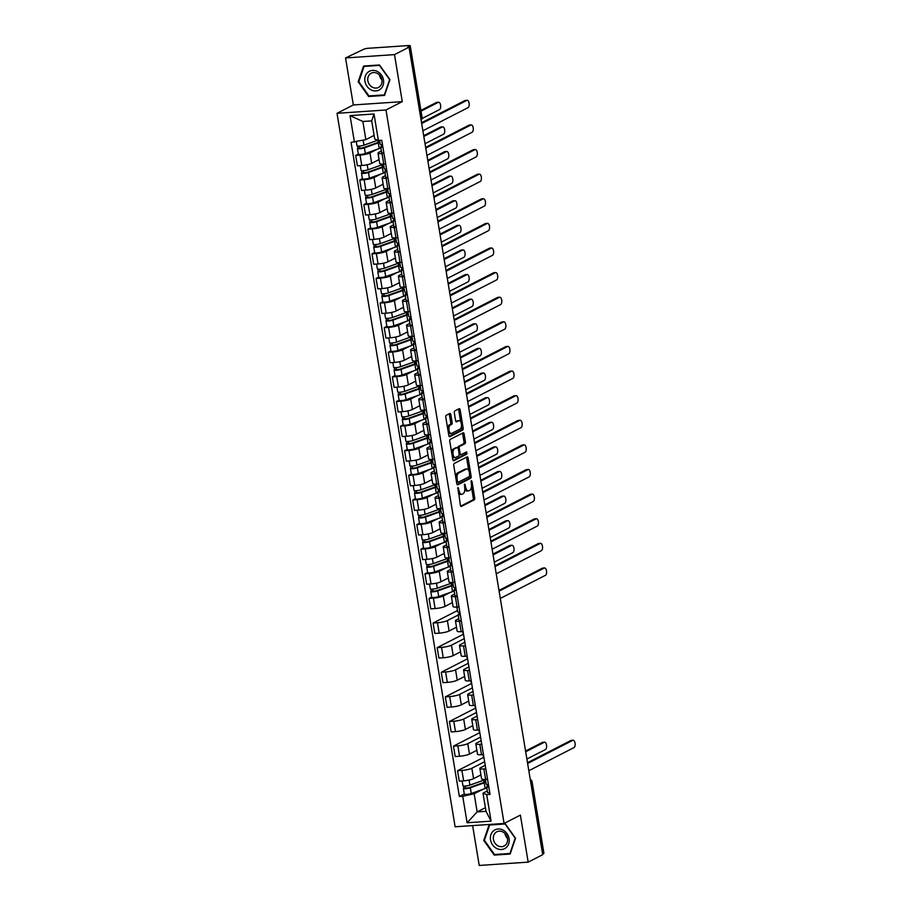 <?xml version="1.0" encoding="UTF-8"?>
<svg xmlns="http://www.w3.org/2000/svg" width="911" height="911" viewBox="0 0 911 911"><rect width="100%" height="100%" fill="white"/><g stroke="black" fill="none" stroke-linecap="round" stroke-linejoin="round"><path stroke-width="1.37" d="M457.96 487.476L460.362 505.275A1.594 0.752 86.1 0 0 461.182 506.493A1.594 0.752 86.1 0 0 461.33 506.459L474.255 499.843A1.594 0.752 86.1 0 0 474.711 497.93L471.989 481.475L471.306 480.644L471.34 484.117A5.102 2.414 86.1 0 1 469.86 490.243L468.789 490.801A5.102 2.414 86.1 0 1 468.311 490.938A5.102 2.414 86.1 0 1 465.669 487.021L464.633 484.06L464.667 487.533A5.102 2.414 86.1 0 1 463.187 493.66L462.116 494.217A5.102 2.414 86.1 0 1 461.638 494.354A5.102 2.414 86.1 0 1 458.996 490.437L457.96 487.476M450.843 414.642A1.594 0.752 86.1 0 0 450.023 413.423A1.594 0.752 86.1 0 0 449.875 413.457L446.242 415.314A1.594 0.752 86.1 0 0 445.786 417.227L448.816 435.504A1.594 0.752 86.1 0 0 449.635 436.733A1.594 0.752 86.1 0 0 449.783 436.688L462.697 430.072A1.594 0.752 86.1 0 0 463.164 428.159L460.135 409.882A1.594 0.752 86.1 0 0 459.315 408.663A1.594 0.752 86.1 0 0 459.167 408.697L454.783 410.941A1.594 0.752 86.1 0 0 454.327 412.865L455.614 420.677A1.594 0.752 86.1 0 0 456.445 421.907A1.594 0.752 86.1 0 0 456.593 421.861L458.768 420.745A4.27 2.027 86.1 0 1 459.155 420.643A4.27 2.027 86.1 0 1 461.433 424.332A4.27 2.027 86.1 0 1 460.135 429.035L451.628 433.385A4.27 2.027 86.1 0 1 451.241 433.499A4.27 2.027 86.1 0 1 448.964 429.81A4.27 2.027 86.1 0 1 450.262 425.107L451.674 424.378A1.594 0.752 86.1 0 0 452.141 422.465L450.843 414.642L449.419 414.744A1.594 0.752 86.1 0 0 449.1 413.856M385.979 109.98L402.275 101.633L394.486 54.614L409.039 47.167L542.717 854.677L528.175 862.125L520.386 815.106L504.09 823.453L385.979 109.98L337.024 113.306L455.136 826.778L504.09 823.453M454.225 463.483A1.594 0.752 86.1 0 0 453.758 465.396L456.787 483.673A1.594 0.752 86.1 0 0 457.607 484.891A1.594 0.752 86.1 0 0 457.755 484.857L470.68 478.241A1.594 0.752 86.1 0 0 471.135 476.328L468.106 458.051A1.594 0.752 86.1 0 0 467.286 456.821A1.594 0.752 86.1 0 0 467.138 456.866L454.225 463.483M452.801 459.588L449.772 441.311A1.594 0.752 86.1 0 1 450.239 439.398L463.152 432.782A1.594 0.752 86.1 0 1 463.3 432.748A1.594 0.752 86.1 0 1 464.12 433.966L465.419 441.789A1.594 0.752 86.1 0 1 464.952 443.703L459.713 446.39A1.594 0.752 86.1 0 0 459.258 448.303L460.112 453.484A1.594 0.752 86.1 0 0 460.943 454.714A1.594 0.752 86.1 0 0 461.091 454.669L466.648 451.845L466.899 454.042L453.769 460.772A1.594 0.752 86.1 0 1 453.621 460.807A1.594 0.752 86.1 0 1 452.801 459.588M394.486 54.614L345.542 57.951L363.785 49.24A3.245 0.569 -9.4 0 1 368.101 48.294L408.481 45.55A3.245 0.569 -9.4 0 1 410.223 45.766L422.055 117.246A3.245 0.569 170.6 0 1 421.713 117.576L409.87 46.108A3.245 0.569 -9.4 0 0 410.223 45.766M472.627 825.594L479.22 865.45L528.175 862.125M345.542 57.951L353.331 104.959L337.024 113.306M409.039 47.167L407.604 47.27L409.87 46.108M530.794 782.617L531.728 782.139A3.245 0.569 170.6 0 0 532.081 781.797L543.913 853.277A3.245 0.569 170.6 0 1 543.56 853.607L531.728 782.139A3.245 2.801 -117.1 0 0 530.327 779.805M542.626 854.085L543.56 853.607M485.802 768.804L483.878 768.93A7.47 1.31 170.6 0 1 479.869 768.428L481.6 778.848A7.47 1.31 -9.4 0 0 485.609 779.349L487.533 779.212M484.629 761.71L471.83 768.258A7.47 1.31 170.6 0 1 461.911 770.421L463.631 780.841A7.47 1.31 -9.4 0 0 473.561 778.677L480.94 774.885M463.631 780.841L459.281 781.137L457.55 770.717L483.377 757.496M479.869 768.428A7.47 1.31 170.6 0 1 480.678 767.654L485.233 765.331M482.91 754.638L484.071 758.339M461.911 770.421L457.55 770.717M481.725 744.185L479.812 744.321A7.47 1.31 170.6 0 1 475.804 743.82L477.523 754.228A7.47 1.31 -9.4 0 0 481.532 754.729L483.456 754.604M479.3 732.888L453.484 746.109L455.204 756.529L459.554 756.232A7.47 1.31 -9.4 0 0 469.484 754.057L476.863 750.277M475.804 743.82A7.47 1.31 170.6 0 1 476.601 743.046L481.156 740.711M478.833 730.03L479.995 733.719M480.552 737.09L467.764 743.649A7.47 1.31 170.6 0 1 457.834 745.813L453.484 746.109M477.66 719.576L475.736 719.701A7.47 1.31 170.6 0 1 471.727 719.2L473.447 729.62A7.47 1.31 -9.4 0 0 477.455 730.121L479.38 729.984M475.235 708.268L449.408 721.501L451.127 731.909L455.477 731.613A7.47 1.31 -9.4 0 0 465.407 729.449L472.798 725.668M471.727 719.2A7.47 1.31 170.6 0 1 472.536 718.426L477.079 716.103M474.756 705.41L475.918 709.111M476.476 712.482L463.688 719.03A7.47 1.31 170.6 0 1 453.758 721.205L449.408 721.501M473.583 694.956L471.659 695.093A7.47 1.31 170.6 0 1 467.65 694.592L469.37 705A7.47 1.31 -9.4 0 0 473.378 705.501L475.303 705.376M471.158 683.66L445.331 696.881L447.05 707.3L451.412 707.004A7.47 1.31 -9.4 0 0 461.33 704.829L468.721 701.049M467.65 694.592A7.47 1.31 170.6 0 1 468.459 693.818L473.003 691.483M470.68 680.802L471.852 684.503M472.41 687.862L459.611 694.421A7.47 1.31 170.6 0 1 449.681 696.585L445.331 696.881M469.507 670.348L467.582 670.485A7.47 1.31 170.6 0 1 463.574 669.984L465.293 680.392A7.47 1.31 -9.4 0 0 469.313 680.893L471.226 680.768M467.081 659.04L441.254 672.272L442.985 682.681L447.335 682.385A7.47 1.31 -9.4 0 0 457.254 680.221L464.644 676.44M463.574 669.984A7.47 1.31 170.6 0 1 464.382 669.209L468.926 666.875M466.603 656.182L467.776 659.883M468.334 663.254L455.534 669.801A7.47 1.31 170.6 0 1 445.604 671.976L441.254 672.272M465.43 645.74L463.505 645.865A7.47 1.31 170.6 0 1 459.497 645.364L461.228 655.783A7.47 1.31 -9.4 0 0 465.236 656.284L467.161 656.148M463.004 634.432L437.178 647.653L438.908 658.072L443.258 657.776A7.47 1.31 -9.4 0 0 453.188 655.601L460.567 651.82M459.497 645.364A7.47 1.31 170.6 0 1 460.306 644.589L464.861 642.266M462.537 631.574L463.699 635.274M464.257 638.634L451.457 645.193A7.47 1.31 170.6 0 1 441.539 647.357L437.178 647.653M461.353 621.12L459.44 621.256A7.47 1.31 170.6 0 1 455.42 620.755L457.151 631.164A7.47 1.31 -9.4 0 0 461.16 631.665L463.084 631.539M457.447 610.575L433.112 623.044L434.832 633.452L439.182 633.156A7.47 1.31 -9.4 0 0 449.112 630.993L456.491 627.212M455.42 620.755A7.47 1.31 170.6 0 1 456.229 619.981L458.791 618.671M458.187 615.05L447.381 620.585A7.47 1.31 170.6 0 1 437.462 622.748L433.112 623.044M457.276 596.511L455.363 596.637A7.47 1.31 170.6 0 1 451.355 596.136L453.074 606.555A7.47 1.31 -9.4 0 0 457.083 607.056L459.007 606.92M431.689 597.069L429.035 598.425L430.755 608.844L435.105 608.548A7.47 1.31 -9.4 0 0 445.035 606.384L452.425 602.592M451.355 596.136A7.47 1.31 170.6 0 1 452.163 595.361L454.714 594.052M450.08 592.503L443.315 595.965A7.47 1.31 170.6 0 1 433.385 598.14L429.035 598.425M453.211 571.892L451.287 572.028A7.47 1.31 170.6 0 1 447.278 571.527L448.998 581.935A7.47 1.31 -9.4 0 0 453.006 582.436L454.931 582.311M427.623 572.45L424.959 573.816L426.678 584.236L431.028 583.94A7.47 1.31 -9.4 0 0 440.958 581.765L448.349 577.984M447.278 571.527A7.47 1.31 170.6 0 1 448.087 570.753L450.638 569.443M446.003 567.883L439.239 571.356A7.47 1.31 170.6 0 1 429.309 573.52L424.959 573.816M449.134 547.283L447.21 547.409A7.47 1.31 170.6 0 1 443.201 546.907L444.921 557.327A7.47 1.31 -9.4 0 0 448.929 557.828L450.854 557.691M423.547 547.841L420.882 549.208L422.602 559.616L426.963 559.32A7.47 1.31 -9.4 0 0 436.881 557.156L444.272 553.376M443.201 546.907A7.47 1.31 170.6 0 1 444.01 546.133L446.572 544.824M441.926 543.275L435.162 546.737A7.47 1.31 170.6 0 1 425.232 548.912L420.882 549.208M445.058 522.663L443.133 522.8A7.47 1.31 170.6 0 1 439.125 522.299L440.856 532.707A7.47 1.31 -9.4 0 0 444.864 533.208L446.777 533.083M419.47 523.233L416.805 524.588L418.536 535.008L422.886 534.711A7.47 1.31 -9.4 0 0 432.816 532.536L440.195 528.756M439.125 522.299A7.47 1.31 170.6 0 1 439.933 521.525L442.495 520.215M437.849 518.666L431.085 522.128A7.47 1.31 170.6 0 1 421.155 524.292L416.805 524.588M440.981 498.055L439.056 498.192A7.47 1.31 170.6 0 1 435.048 497.691L436.779 508.099A7.47 1.31 -9.4 0 0 440.787 508.6L442.712 508.475M415.393 498.613L412.729 499.98L414.459 510.388L418.809 510.092A7.47 1.31 -9.4 0 0 428.739 507.928L436.118 504.147M435.048 497.691A7.47 1.31 170.6 0 1 435.857 496.916L438.419 495.607M433.773 494.047L427.008 497.508A7.47 1.31 170.6 0 1 417.09 499.683L412.729 499.98M436.904 473.447L434.991 473.572A7.47 1.31 170.6 0 1 430.971 473.071L432.702 483.49A7.47 1.31 -9.4 0 0 436.711 483.992L438.635 483.855M411.316 474.005L408.663 475.36L410.383 485.779L414.733 485.483A7.47 1.31 -9.4 0 0 424.663 483.308L432.042 479.528M430.971 473.071A7.47 1.31 170.6 0 1 431.78 472.297L434.342 470.987M429.707 469.438L422.943 472.9A7.47 1.31 170.6 0 1 413.013 475.064L408.663 475.36M432.839 448.827L430.914 448.964A7.47 1.31 170.6 0 1 426.906 448.463L428.625 458.871A7.47 1.31 -9.4 0 0 432.634 459.372L434.558 459.246M407.24 449.385L404.586 450.751L406.306 461.16L410.656 460.864A7.47 1.31 -9.4 0 0 420.586 458.7L427.976 454.919M426.906 448.463A7.47 1.31 170.6 0 1 427.714 447.688L430.265 446.379M425.631 444.819L418.866 448.292A7.47 1.31 170.6 0 1 408.937 450.455L404.586 450.751M428.762 424.219L426.838 424.344A7.47 1.31 170.6 0 1 422.829 423.843L424.549 434.262A7.47 1.31 -9.4 0 0 428.557 434.763L430.482 434.627M403.174 424.777L400.51 426.143L402.229 436.551L406.591 436.255A7.47 1.31 -9.4 0 0 416.509 434.091L423.9 430.299M422.829 423.843A7.47 1.31 170.6 0 1 423.638 423.068L426.189 421.759M421.554 420.21L414.79 423.672A7.47 1.31 170.6 0 1 404.86 425.847L400.51 426.143M424.685 399.599L422.761 399.735A7.47 1.31 170.6 0 1 418.753 399.234L420.472 409.643A7.47 1.31 -9.4 0 0 424.492 410.144L426.405 410.018M399.098 400.157L396.433 401.523L398.153 411.943L402.514 411.647A7.47 1.31 -9.4 0 0 412.432 409.472L419.823 405.691M418.753 399.234A7.47 1.31 170.6 0 1 419.561 398.46L422.123 397.15M417.477 395.59L410.713 399.064A7.47 1.31 170.6 0 1 400.783 401.227L396.433 401.523M420.609 374.99L418.684 375.116A7.47 1.31 170.6 0 1 414.676 374.615L416.407 385.034A7.47 1.31 -9.4 0 0 420.415 385.535L422.328 385.399M395.021 375.548L392.356 376.915L394.087 387.323L398.437 387.027A7.47 1.31 -9.4 0 0 408.367 384.863L415.746 381.083M414.676 374.615A7.47 1.31 170.6 0 1 415.484 373.84L418.047 372.531M413.4 370.982L406.636 374.444A7.47 1.31 170.6 0 1 396.706 376.619L392.356 376.915M416.532 350.382L414.619 350.507A7.47 1.31 170.6 0 1 410.599 350.006L412.33 360.414A7.47 1.31 -9.4 0 0 416.338 360.915L418.263 360.79M390.944 350.94L388.28 352.295L390.01 362.715L394.361 362.419A7.47 1.31 -9.4 0 0 404.29 360.244L411.67 356.463M410.599 350.006A7.47 1.31 170.6 0 1 411.408 349.232L413.97 347.922M409.324 346.374L402.56 349.835A7.47 1.31 170.6 0 1 392.641 351.999L388.28 352.295M412.455 325.762L410.542 325.899A7.47 1.31 170.6 0 1 406.534 325.398L408.253 335.806A7.47 1.31 -9.4 0 0 412.262 336.307L414.186 336.182M386.868 326.32L384.214 327.687L385.934 338.095L390.284 337.799A7.47 1.31 -9.4 0 0 400.214 335.635L407.593 331.855M406.534 325.398A7.47 1.31 170.6 0 1 407.342 324.623L409.893 323.314M405.258 321.754L398.494 325.216A7.47 1.31 170.6 0 1 388.564 327.391L384.214 327.687M408.39 301.154L406.465 301.279A7.47 1.31 170.6 0 1 402.457 300.778L404.177 311.198A7.47 1.31 -9.4 0 0 408.185 311.699L410.109 311.562M382.791 301.712L380.138 303.067L381.857 313.486L386.207 313.19A7.47 1.31 -9.4 0 0 396.137 311.015L403.527 307.235M402.457 300.778A7.47 1.31 170.6 0 1 403.266 300.004L405.816 298.694M401.182 297.145L394.417 300.607A7.47 1.31 170.6 0 1 384.488 302.771L380.138 303.067M404.313 276.534L402.389 276.671A7.47 1.31 170.6 0 1 398.38 276.17L400.1 286.578A7.47 1.31 -9.4 0 0 404.108 287.079L406.033 286.954M378.725 277.092L376.061 278.459L377.78 288.867L382.142 288.571A7.47 1.31 -9.4 0 0 392.06 286.407L399.451 282.626M398.38 276.17A7.47 1.31 170.6 0 1 399.189 275.395L401.74 274.086M397.105 272.526L390.341 275.999A7.47 1.31 170.6 0 1 380.411 278.162L376.061 278.459M400.236 251.926L398.312 252.051A7.47 1.31 170.6 0 1 394.304 251.55L396.023 261.969A7.47 1.31 -9.4 0 0 400.043 262.47L401.956 262.334M374.649 252.484L371.984 253.85L373.715 264.258L378.065 263.962A7.47 1.31 -9.4 0 0 387.984 261.799L395.374 258.007M394.304 251.55A7.47 1.31 170.6 0 1 395.112 250.776L397.674 249.466M393.028 247.917L386.264 251.379A7.47 1.31 170.6 0 1 376.334 253.554L371.984 253.85M396.16 227.306L394.235 227.443A7.47 1.31 170.6 0 1 390.227 226.941L391.958 237.35A7.47 1.31 -9.4 0 0 395.966 237.851L397.891 237.725M370.572 227.864L367.907 229.23L369.638 239.65L373.988 239.354A7.47 1.31 -9.4 0 0 383.918 237.179L391.297 233.398M390.227 226.941A7.47 1.31 170.6 0 1 391.035 226.167L393.598 224.858M388.951 223.297L382.187 226.771A7.47 1.31 170.6 0 1 372.269 228.934L367.907 229.23M392.083 202.697L390.17 202.823A7.47 1.31 170.6 0 1 386.15 202.322L387.881 212.741A7.47 1.31 -9.4 0 0 391.889 213.242L393.814 213.106M366.495 203.255L363.842 204.622L365.562 215.03L369.912 214.734A7.47 1.31 -9.4 0 0 379.841 212.57L387.221 208.79M386.15 202.322A7.47 1.31 170.6 0 1 386.959 201.547L389.521 200.238M384.886 198.689L378.111 202.151A7.47 1.31 170.6 0 1 368.192 204.326L363.842 204.622M388.018 178.089L386.093 178.214A7.47 1.31 170.6 0 1 382.085 177.713L383.804 188.121A7.47 1.31 -9.4 0 0 387.813 188.623L389.737 188.497M362.419 178.647L359.765 180.002L361.485 190.422L365.835 190.126A7.47 1.31 -9.4 0 0 375.765 187.951L383.155 184.17M382.085 177.713A7.47 1.31 170.6 0 1 382.893 176.939L385.444 175.629M380.809 174.081L374.045 177.543A7.47 1.31 170.6 0 1 364.115 179.706L359.765 180.002M383.941 153.469L382.016 153.606A7.47 1.31 170.6 0 1 378.008 153.105L379.728 163.513A7.47 1.31 -9.4 0 0 383.736 164.014L385.66 163.889M358.353 154.027L355.689 155.394L357.408 165.802L361.758 165.506A7.47 1.31 -9.4 0 0 371.688 163.342L379.078 159.562M378.008 153.105A7.47 1.31 170.6 0 1 378.817 152.331L381.367 151.021M376.733 149.461L369.968 152.923A7.47 1.31 170.6 0 1 360.039 155.098L355.689 155.394M482.671 789.404L474.153 793.766L477.159 811.917L486.007 811.314L483.001 793.174L487.317 790.964M485.404 807.693L477.159 811.917L467.104 822.77L462.72 796.271L474.153 793.766M483.001 793.174L486.69 794.643L491.075 821.141L467.104 822.77M354.425 142.127L350.04 115.617L374.011 113.989L378.395 140.499L374.706 139.019L371.699 120.878L362.863 121.482L365.858 139.622L351.065 142.355L459.36 796.499L462.72 796.271M486.69 794.643L490.05 794.415L381.755 140.26L378.395 140.499M489.184 824.649L483.752 840.409L494.217 855.099L510.126 854.017L515.546 838.245L505.081 823.567L489.184 824.649M402.275 101.633L353.331 104.959M363.591 66.047L358.16 81.819L368.636 96.498L384.533 95.427L389.965 79.656L379.5 64.966L363.591 66.047M365.858 139.622L374.114 135.397M464.291 793.971L459.36 796.499M491.075 821.141L486.007 811.314M371.699 120.878L374.011 113.989M362.863 121.482L350.04 115.617M484.481 840.033L483.752 840.409M495.447 854.472L494.217 855.099M358.9 81.443L358.16 81.819M369.855 95.871L368.636 96.498M458.313 492.908A5.102 2.414 86.1 0 0 460.214 494.445L461.638 494.354M464.804 489.105A5.102 2.414 86.1 0 0 466.887 491.029L468.311 490.938M460.681 506.163L472.82 499.945A1.594 0.752 86.1 0 0 473.287 498.021L471.431 486.827M468.732 470.509L466.683 458.142A1.594 0.752 86.1 0 0 466.364 457.265M457.106 484.561L469.245 478.332A1.594 0.752 86.1 0 0 469.712 476.419L469.689 476.316M457.504 481.452L458.187 482.283L469.529 476.476L469.472 472.889A5.102 2.414 86.1 0 0 466.831 468.971A5.102 2.414 86.1 0 0 466.364 469.108L458.609 473.071A5.102 2.414 86.1 0 0 457.14 479.209L457.504 481.452L456.434 481.532M456.57 482.397L457.982 482.295M466.831 468.971L465.407 469.074A5.102 2.414 86.1 0 0 464.929 469.199L466.364 469.108M455.614 476.59A5.102 2.414 86.1 0 1 457.185 473.173L464.929 469.199M457.789 447.745A1.594 0.752 86.1 0 1 458.29 446.481L463.528 443.805A1.594 0.752 86.1 0 0 463.995 441.881L462.697 434.057A1.594 0.752 86.1 0 0 462.378 433.18M459.155 454.657A1.594 0.752 86.1 0 0 459.52 454.805A1.594 0.752 86.1 0 0 459.668 454.771L460.795 454.691M453.109 460.476L465.475 454.145L465.658 452.334M454.282 449.169A4.27 2.027 86.1 0 0 452.995 453.872A4.27 2.027 86.1 0 0 455.261 457.561A4.27 2.027 86.1 0 0 455.659 457.459L458.654 455.921A1.594 0.752 86.1 0 0 459.11 454.008L458.256 448.816A1.594 0.752 86.1 0 0 457.424 447.597A1.594 0.752 86.1 0 0 457.276 447.631L452.858 449.26A4.27 2.027 86.1 0 0 451.549 452.05M452.277 456.434A4.27 2.027 86.1 0 0 453.837 457.664L455.261 457.561M456.149 447.711A1.594 0.752 86.1 0 0 456.001 447.688A1.594 0.752 86.1 0 0 455.853 447.734L457.276 447.631M452.858 449.26L455.853 447.734M447.54 427.851A4.27 2.027 86.1 0 1 448.838 425.198L450.25 424.48A1.594 0.752 86.1 0 0 450.717 422.556L449.419 414.744M448.314 432.474A4.27 2.027 86.1 0 0 449.806 433.602L451.241 433.499M459.155 420.643L457.732 420.734A4.27 2.027 86.1 0 0 457.333 420.848L458.768 420.745M455.933 421.565L457.333 420.848M460.659 421.77L458.711 409.984A1.594 0.752 86.1 0 0 458.392 409.096M449.123 436.392L461.273 430.174A1.594 0.752 86.1 0 0 461.729 428.25L461.421 426.382M485.404 779.452A9.748 1.708 170.6 0 1 483.764 780.158L469.905 785.123A4.065 0.717 170.6 0 1 465.544 786.011A4.065 0.717 170.6 0 1 462.936 785.772L462.128 780.943M480.985 775.136L479.243 775.762M484.14 782.173L483.969 781.148A7.63 1.344 170.6 0 1 484.641 781.57A7.63 1.344 170.6 0 1 482.671 782.834L468.801 787.799L465.464 788.106L465.362 786.022M526.888 759.045L545.427 749.548A3.735 1.776 86.1 0 0 546.566 745.426A3.735 1.776 86.1 0 0 544.573 742.18A3.735 1.776 86.1 0 0 544.231 742.283L525.681 751.78M483.969 781.148L485.62 780.75M485.848 782.128A9.748 1.708 170.6 0 1 484.208 782.845L470.349 787.799A4.065 0.717 170.6 0 1 465.988 788.687A4.065 0.717 170.6 0 1 463.38 788.459A4.065 0.717 170.6 0 1 463.813 788.038L463.483 786.034M486.793 787.81A9.748 1.708 170.6 0 1 485.153 788.516L471.283 793.481A4.065 0.717 170.6 0 1 466.933 794.369A4.065 0.717 170.6 0 1 464.314 794.13L463.38 788.459M525.556 751.028L542.375 742.408A3.735 1.776 -93.9 0 1 542.728 742.317L544.573 742.18M465.726 788.231L463.813 788.038M488.467 784.906L486.725 786.694A4.065 0.717 -9.4 0 0 486.633 786.876A4.065 0.717 -9.4 0 0 488.843 787.138M487.658 792.365A4.065 0.717 -9.4 0 0 487.579 792.547A4.065 0.717 -9.4 0 0 489.776 792.821M527.492 762.712L570.912 740.472A3.735 1.776 -93.9 0 1 571.265 740.37L573.121 740.244A3.735 1.776 86.1 0 0 572.768 740.347L527.617 763.464M486.28 784.007A4.065 0.717 -9.4 0 0 486.189 784.189A4.065 0.717 -9.4 0 0 488.398 784.462M528.824 770.729L573.976 747.601A3.735 1.776 86.1 0 0 575.103 743.478A3.735 1.776 86.1 0 0 573.121 740.244M505.901 847.822A10.556 9.11 -117.1 0 0 506.983 833.576A10.556 9.11 -117.1 0 0 493.694 830.684A10.556 9.11 -117.1 0 0 492.612 844.93A10.556 9.11 -117.1 0 0 505.901 847.822M505.093 845.397A7.994 6.901 -117.1 0 0 506.277 835.182A7.994 6.901 -117.1 0 0 496.814 831.8A7.994 6.901 -117.1 0 0 495.835 832.426A7.994 6.901 -117.1 0 0 494.65 842.652A7.994 6.901 -117.1 0 0 504.102 846.034A7.994 6.901 -117.1 0 0 505.093 845.397M484.39 840.306L489.651 825.024L505.058 823.977L515.205 838.211L509.944 853.482L494.536 854.529L484.39 840.306M490.585 824.546L489.651 825.024M504.956 833.497A7.994 6.901 -117.1 0 0 507.484 838.427M380.32 89.232A10.556 9.11 -117.1 0 0 381.402 74.987A10.556 9.11 -117.1 0 0 368.101 72.094A10.556 9.11 -117.1 0 0 367.031 86.34A10.556 9.11 -117.1 0 0 380.32 89.232M379.5 86.807A7.994 6.901 -117.1 0 0 380.684 76.592A7.994 6.901 -117.1 0 0 371.232 73.21A7.994 6.901 -117.1 0 0 370.253 73.837A7.994 6.901 -117.1 0 0 369.069 84.051A7.994 6.901 -117.1 0 0 378.52 87.433A7.994 6.901 -117.1 0 0 379.5 86.807M358.809 81.705L364.07 66.435L379.477 65.387L389.623 79.61L384.362 94.892L368.955 95.94L358.809 81.705M365.004 65.956L364.07 66.435M379.375 74.907A7.994 6.901 -117.1 0 0 381.903 79.838M452.813 582.539A9.748 1.708 170.6 0 1 451.173 583.256L437.303 588.21A4.065 0.717 170.6 0 1 432.953 589.098A4.065 0.717 170.6 0 1 430.334 588.87L429.536 584.031M448.383 578.234L446.641 578.861M451.537 585.272L451.366 584.247A7.63 1.344 170.6 0 1 452.038 584.657A7.63 1.344 170.6 0 1 450.08 585.932L436.21 590.886L432.862 591.205L432.759 589.121M494.286 562.133L512.836 552.635A3.735 1.776 86.1 0 0 513.963 548.513A3.735 1.776 86.1 0 0 511.982 545.279A3.735 1.776 86.1 0 0 511.629 545.382L493.09 554.879M451.366 584.247L453.029 583.837M453.257 585.226A9.748 1.708 170.6 0 1 451.617 585.932L437.747 590.897A4.065 0.717 170.6 0 1 433.397 591.786A4.065 0.717 170.6 0 1 430.778 591.546A4.065 0.717 170.6 0 1 431.222 591.125L430.892 589.121M454.19 590.909A9.748 1.708 170.6 0 1 452.551 591.615L438.692 596.58A4.065 0.717 170.6 0 1 434.331 597.468A4.065 0.717 170.6 0 1 431.723 597.229L430.778 591.546M492.965 554.116L509.773 545.507A3.735 1.776 -93.9 0 1 510.126 545.404L511.982 545.279M433.124 591.33L431.222 591.125M448.736 557.931A9.748 1.708 170.6 0 1 447.096 558.637L433.226 563.602A4.065 0.717 170.6 0 1 428.876 564.49A4.065 0.717 170.6 0 1 426.257 564.251L425.46 559.422M444.306 553.615L442.564 554.241M447.46 560.652L447.29 559.627A7.63 1.344 170.6 0 1 447.961 560.049A7.63 1.344 170.6 0 1 446.003 561.313L432.133 566.278L428.785 566.585L428.682 564.501M490.209 537.524L508.759 528.027A3.735 1.776 86.1 0 0 509.898 523.905A3.735 1.776 86.1 0 0 507.905 520.671A3.735 1.776 86.1 0 0 507.564 520.762L489.013 530.259M447.29 559.627L448.952 559.229M449.18 560.607A9.748 1.708 170.6 0 1 447.54 561.324L433.67 566.278A4.065 0.717 170.6 0 1 429.32 567.177A4.065 0.717 170.6 0 1 426.701 566.938A4.065 0.717 170.6 0 1 427.145 566.517L426.815 564.513M450.125 566.289A9.748 1.708 170.6 0 1 448.474 567.006L434.615 571.96A4.065 0.717 170.6 0 1 430.254 572.848A4.065 0.717 170.6 0 1 427.646 572.609L426.701 566.938M488.888 529.507L505.707 520.887A3.735 1.776 -93.9 0 1 506.049 520.796L507.905 520.671M429.047 566.71L427.145 566.517M444.659 533.311A9.748 1.708 170.6 0 1 443.019 534.028L429.149 538.993A4.065 0.717 170.6 0 1 424.799 539.881A4.065 0.717 170.6 0 1 422.18 539.642L421.383 534.814M440.241 529.006L438.487 529.633M443.384 536.044L443.213 535.019A7.63 1.344 170.6 0 1 443.896 535.429A7.63 1.344 170.6 0 1 441.926 536.704L428.056 541.669L424.708 541.977L424.617 539.893M486.144 512.904L504.683 503.407A3.735 1.776 86.1 0 0 505.821 499.285A3.735 1.776 86.1 0 0 503.829 496.051A3.735 1.776 86.1 0 0 503.487 496.153L484.937 505.651M443.213 535.019L444.875 534.62M445.103 535.998A9.748 1.708 170.6 0 1 443.463 536.704L429.593 541.669A4.065 0.717 170.6 0 1 425.243 542.557A4.065 0.717 170.6 0 1 422.624 542.318A4.065 0.717 170.6 0 1 423.068 541.897L422.738 539.893M446.048 541.681A9.748 1.708 170.6 0 1 444.409 542.387L430.539 547.352A4.065 0.717 170.6 0 1 426.177 548.24A4.065 0.717 170.6 0 1 423.569 548.001L422.624 542.318M484.811 504.888L501.631 496.279A3.735 1.776 -93.9 0 1 501.972 496.176L503.829 496.051M424.981 542.102L423.068 541.897M440.582 508.702A9.748 1.708 170.6 0 1 438.943 509.408L425.084 514.373A4.065 0.717 170.6 0 1 420.723 515.262A4.065 0.717 170.6 0 1 418.115 515.022L417.306 510.194M436.164 504.398L434.422 505.013M439.318 511.424L439.148 510.399A7.63 1.344 170.6 0 1 439.819 510.82A7.63 1.344 170.6 0 1 437.849 512.084L423.979 517.049L420.643 517.368L420.54 515.284M482.067 488.296L500.606 478.799A3.735 1.776 86.1 0 0 501.745 474.677A3.735 1.776 86.1 0 0 499.752 471.442A3.735 1.776 86.1 0 0 499.41 471.534L480.86 481.031M439.148 510.399L440.799 510.001M441.026 511.39A9.748 1.708 170.6 0 1 439.387 512.096L425.528 517.061A4.065 0.717 170.6 0 1 421.167 517.949A4.065 0.717 170.6 0 1 418.559 517.71A4.065 0.717 170.6 0 1 418.992 517.289L418.661 515.284M441.972 517.061A9.748 1.708 170.6 0 1 440.332 517.778L426.462 522.732A4.065 0.717 170.6 0 1 422.112 523.62A4.065 0.717 170.6 0 1 419.493 523.392L418.559 517.71M480.735 480.279L497.554 471.67A3.735 1.776 -93.9 0 1 497.907 471.568L499.752 471.442M420.905 517.482L418.992 517.289M436.517 484.094A9.748 1.708 170.6 0 1 434.866 484.8L421.007 489.765A4.065 0.717 170.6 0 1 416.646 490.653A4.065 0.717 170.6 0 1 414.038 490.414L413.241 485.586M432.087 479.778L430.345 480.404M435.242 486.816L435.071 485.791A7.63 1.344 170.6 0 1 435.743 486.201A7.63 1.344 170.6 0 1 433.773 487.476L419.903 492.441L416.566 492.749L416.464 490.665M477.99 463.676L496.541 454.179A3.735 1.776 86.1 0 0 497.668 450.057A3.735 1.776 86.1 0 0 495.686 446.823A3.735 1.776 86.1 0 0 495.333 446.925L476.783 456.422M435.071 485.791L436.722 485.392M436.961 486.77A9.748 1.708 170.6 0 1 435.31 487.487L421.451 492.441A4.065 0.717 170.6 0 1 417.09 493.329A4.065 0.717 170.6 0 1 414.482 493.09A4.065 0.717 170.6 0 1 414.915 492.669L414.585 490.665M437.895 492.452A9.748 1.708 170.6 0 1 436.255 493.158L422.385 498.123A4.065 0.717 170.6 0 1 418.035 499.012A4.065 0.717 170.6 0 1 415.416 498.772L414.482 493.09M476.658 455.659L493.477 447.05A3.735 1.776 -93.9 0 1 493.83 446.948L495.686 446.823M416.828 492.874L414.915 492.669M432.44 459.474A9.748 1.708 170.6 0 1 430.801 460.192L416.931 465.145A4.065 0.717 170.6 0 1 412.569 466.033A4.065 0.717 170.6 0 1 409.961 465.794L409.164 460.966M428.011 455.17L426.268 455.785M431.165 462.207L430.994 461.182A7.63 1.344 170.6 0 1 431.666 461.592A7.63 1.344 170.6 0 1 429.696 462.868L415.837 467.821L412.489 468.14L412.387 466.056M473.914 439.068L492.464 429.571A3.735 1.776 86.1 0 0 493.591 425.448A3.735 1.776 86.1 0 0 491.61 422.214A3.735 1.776 86.1 0 0 491.257 422.317L472.718 431.814M430.994 461.182L432.657 460.772M432.884 462.162A9.748 1.708 170.6 0 1 431.245 462.868L417.375 467.833A4.065 0.717 170.6 0 1 413.013 468.721A4.065 0.717 170.6 0 1 410.405 468.482A4.065 0.717 170.6 0 1 410.85 468.06L410.508 466.056M433.818 467.844A9.748 1.708 170.6 0 1 432.178 468.55L418.308 473.515A4.065 0.717 170.6 0 1 413.958 474.403A4.065 0.717 170.6 0 1 411.351 474.164L410.405 468.482M472.593 431.051L489.401 422.442A3.735 1.776 -93.9 0 1 489.754 422.34L491.61 422.214M412.751 468.254L410.85 468.06M428.364 434.866A9.748 1.708 170.6 0 1 426.724 435.572L412.854 440.537A4.065 0.717 170.6 0 1 408.504 441.425A4.065 0.717 170.6 0 1 405.885 441.186L405.088 436.358M423.934 430.55L422.192 431.176M427.088 437.587L426.917 436.563A7.63 1.344 170.6 0 1 427.589 436.984A7.63 1.344 170.6 0 1 425.631 438.248L411.761 443.213L408.413 443.52L408.31 441.436M469.837 414.459L488.387 404.962A3.735 1.776 86.1 0 0 489.514 400.84A3.735 1.776 86.1 0 0 487.533 397.606A3.735 1.776 86.1 0 0 487.18 397.697L468.641 407.194M426.917 436.563L428.58 436.164M428.808 437.542A9.748 1.708 170.6 0 1 427.168 438.259L413.298 443.213A4.065 0.717 170.6 0 1 408.948 444.101A4.065 0.717 170.6 0 1 406.329 443.873A4.065 0.717 170.6 0 1 406.773 443.452L406.443 441.448M429.741 443.224A9.748 1.708 170.6 0 1 428.102 443.93L414.243 448.895A4.065 0.717 170.6 0 1 409.882 449.783A4.065 0.717 170.6 0 1 407.274 449.544L406.329 443.873M468.516 406.443L485.335 397.822A3.735 1.776 -93.9 0 1 485.677 397.731L487.533 397.606M408.675 443.646L406.773 443.452M424.287 410.246A9.748 1.708 170.6 0 1 422.647 410.963L408.777 415.917A4.065 0.717 170.6 0 1 404.427 416.805A4.065 0.717 170.6 0 1 401.808 416.578L401.011 411.738M419.869 405.942L418.115 406.568M423.011 412.979L422.841 411.954A7.63 1.344 170.6 0 1 423.513 412.364A7.63 1.344 170.6 0 1 421.554 413.64L407.684 418.593L404.336 418.912L404.233 416.828M465.772 389.84L484.31 380.342A3.735 1.776 86.1 0 0 485.449 376.22A3.735 1.776 86.1 0 0 483.456 372.986A3.735 1.776 86.1 0 0 483.115 373.089L464.564 382.586M422.841 411.954L424.503 411.544M424.731 412.934A9.748 1.708 170.6 0 1 423.091 413.64L409.221 418.604A4.065 0.717 170.6 0 1 404.871 419.493A4.065 0.717 170.6 0 1 402.252 419.254A4.065 0.717 170.6 0 1 402.696 418.832L402.366 416.828M425.676 418.616A9.748 1.708 170.6 0 1 424.036 419.322L410.166 424.287A4.065 0.717 170.6 0 1 405.805 425.175A4.065 0.717 170.6 0 1 403.197 424.936L402.252 419.254M464.439 381.823L481.259 373.214A3.735 1.776 -93.9 0 1 481.6 373.111L483.456 372.986M404.609 419.037L402.696 418.832M420.21 385.638A9.748 1.708 170.6 0 1 418.57 386.344L404.7 391.309A4.065 0.717 170.6 0 1 400.35 392.197A4.065 0.717 170.6 0 1 397.743 391.958L396.934 387.129M415.792 381.322L414.05 381.948M418.935 388.359L418.775 387.334A7.63 1.344 170.6 0 1 419.447 387.756A7.63 1.344 170.6 0 1 417.477 389.02L403.607 393.985L400.259 394.292L400.168 392.208M461.695 365.231L480.234 355.734A3.735 1.776 86.1 0 0 481.372 351.612A3.735 1.776 86.1 0 0 479.38 348.378A3.735 1.776 86.1 0 0 479.038 348.469L460.488 357.966M418.775 387.334L420.426 386.936M420.654 388.314A9.748 1.708 170.6 0 1 419.014 389.031L405.144 393.985A4.065 0.717 170.6 0 1 400.794 394.884A4.065 0.717 170.6 0 1 398.187 394.645A4.065 0.717 170.6 0 1 398.619 394.224L398.289 392.22M421.599 393.996A9.748 1.708 170.6 0 1 419.96 394.714L406.09 399.667A4.065 0.717 170.6 0 1 401.74 400.555A4.065 0.717 170.6 0 1 399.12 400.316L398.187 394.645M460.362 357.214L477.182 348.594A3.735 1.776 -93.9 0 1 477.523 348.503L479.38 348.378M400.533 394.417L398.619 394.224M416.133 361.018A9.748 1.708 170.6 0 1 414.494 361.735L400.635 366.7A4.065 0.717 170.6 0 1 396.274 367.589A4.065 0.717 170.6 0 1 393.666 367.349L392.869 362.521M411.715 356.713L409.973 357.34M414.869 363.751L414.699 362.726A7.63 1.344 170.6 0 1 415.37 363.136A7.63 1.344 170.6 0 1 413.4 364.411L399.53 369.376L396.194 369.684L396.091 367.6M457.618 340.612L476.168 331.114A3.735 1.776 86.1 0 0 477.296 326.992A3.735 1.776 86.1 0 0 475.303 323.758A3.735 1.776 86.1 0 0 474.961 323.86L456.411 333.358M414.699 362.726L416.35 362.327M416.578 363.705A9.748 1.708 170.6 0 1 414.938 364.411L401.079 369.376A4.065 0.717 170.6 0 1 396.718 370.265A4.065 0.717 170.6 0 1 394.11 370.025A4.065 0.717 170.6 0 1 394.543 369.604L394.212 367.6M417.523 369.388A9.748 1.708 170.6 0 1 415.883 370.094L402.013 375.059A4.065 0.717 170.6 0 1 397.663 375.947A4.065 0.717 170.6 0 1 395.044 375.708L394.11 370.025M456.286 332.595L473.105 323.986A3.735 1.776 -93.9 0 1 473.458 323.883L475.303 323.758M396.456 369.809L394.543 369.604M412.068 336.41A9.748 1.708 170.6 0 1 410.428 337.116L396.558 342.08A4.065 0.717 170.6 0 1 392.197 342.969A4.065 0.717 170.6 0 1 389.589 342.73L388.792 337.901M407.638 332.105L405.896 332.72M410.793 339.131L410.622 338.106A7.63 1.344 170.6 0 1 411.294 338.528A7.63 1.344 170.6 0 1 409.324 339.792L395.465 344.757L392.117 345.075L392.015 342.991M453.541 316.003L472.092 306.506A3.735 1.776 86.1 0 0 473.219 302.384A3.735 1.776 86.1 0 0 471.238 299.15A3.735 1.776 86.1 0 0 470.885 299.241L452.346 308.749M410.622 338.106L412.273 337.708M412.512 339.097A9.748 1.708 170.6 0 1 410.861 339.803L397.002 344.768A4.065 0.717 170.6 0 1 392.641 345.656A4.065 0.717 170.6 0 1 390.033 345.417A4.065 0.717 170.6 0 1 390.466 344.996L390.136 342.991M413.446 344.768A9.748 1.708 170.6 0 1 411.806 345.485L397.936 350.439A4.065 0.717 170.6 0 1 393.586 351.327A4.065 0.717 170.6 0 1 390.967 351.099L390.033 345.417M452.209 307.986L469.028 299.377A3.735 1.776 -93.9 0 1 469.381 299.275L471.238 299.15M392.379 345.189L390.466 344.996M407.991 311.801A9.748 1.708 170.6 0 1 406.352 312.507L392.482 317.472A4.065 0.717 170.6 0 1 388.12 318.36A4.065 0.717 170.6 0 1 385.512 318.121L384.715 313.293M403.562 307.485L401.819 308.112M406.716 314.523L406.545 313.498A7.63 1.344 170.6 0 1 407.217 313.908A7.63 1.344 170.6 0 1 405.247 315.183L391.388 320.148L388.04 320.456L387.938 318.372M449.465 291.383L468.015 281.886A3.735 1.776 86.1 0 0 469.142 277.764A3.735 1.776 86.1 0 0 467.161 274.53A3.735 1.776 86.1 0 0 466.808 274.632L448.269 284.13M406.545 313.498L408.208 313.099M408.435 314.477A9.748 1.708 170.6 0 1 406.796 315.195L392.926 320.148A4.065 0.717 170.6 0 1 388.564 321.036A4.065 0.717 170.6 0 1 385.957 320.797A4.065 0.717 170.6 0 1 386.401 320.376L386.059 318.372M409.369 320.16A9.748 1.708 170.6 0 1 407.729 320.866L393.871 325.831A4.065 0.717 170.6 0 1 389.509 326.719A4.065 0.717 170.6 0 1 386.902 326.48L385.957 320.797M448.144 283.367L464.952 274.758A3.735 1.776 -93.9 0 1 465.305 274.655L467.161 274.53M388.302 320.581L386.401 320.376M403.915 287.181A9.748 1.708 170.6 0 1 402.275 287.899L388.405 292.852A4.065 0.717 170.6 0 1 384.055 293.741A4.065 0.717 170.6 0 1 381.436 293.501L380.639 288.673M399.485 282.877L397.743 283.492M402.639 289.914L402.468 288.889A7.63 1.344 170.6 0 1 403.14 289.299A7.63 1.344 170.6 0 1 401.182 290.575L387.312 295.528L383.964 295.847L383.861 293.763M445.388 266.775L463.938 257.278A3.735 1.776 86.1 0 0 465.065 253.156A3.735 1.776 86.1 0 0 463.084 249.921A3.735 1.776 86.1 0 0 462.742 250.024L444.192 259.521M402.468 288.889L404.131 288.48M404.359 289.869A9.748 1.708 170.6 0 1 402.719 290.575L388.849 295.54A4.065 0.717 170.6 0 1 384.499 296.428A4.065 0.717 170.6 0 1 381.88 296.189A4.065 0.717 170.6 0 1 382.324 295.768L381.994 293.763M405.304 295.551A9.748 1.708 170.6 0 1 403.653 296.257L389.794 301.222A4.065 0.717 170.6 0 1 385.433 302.11A4.065 0.717 170.6 0 1 382.825 301.871L381.88 296.189M444.067 258.758L460.886 250.149A3.735 1.776 -93.9 0 1 461.228 250.047L463.084 249.921M384.226 295.961L382.324 295.768M399.838 262.573A9.748 1.708 170.6 0 1 398.198 263.279L384.328 268.244A4.065 0.717 170.6 0 1 379.978 269.132A4.065 0.717 170.6 0 1 377.359 268.893L376.562 264.065M395.42 258.257L393.666 258.883M398.562 265.295L398.392 264.27A7.63 1.344 170.6 0 1 399.064 264.691A7.63 1.344 170.6 0 1 397.105 265.955L383.235 270.92L379.887 271.227L379.796 269.144M441.323 242.167L459.861 232.669A3.735 1.776 86.1 0 0 461 228.547A3.735 1.776 86.1 0 0 459.007 225.313A3.735 1.776 86.1 0 0 458.666 225.404L440.115 234.901M398.392 264.27L400.054 263.871M400.282 265.249A9.748 1.708 170.6 0 1 398.642 265.966L384.772 270.92A4.065 0.717 170.6 0 1 380.422 271.808A4.065 0.717 170.6 0 1 377.803 271.58A4.065 0.717 170.6 0 1 378.247 271.159L377.917 269.155M401.227 270.931A9.748 1.708 170.6 0 1 399.587 271.637L385.717 276.602A4.065 0.717 170.6 0 1 381.356 277.491A4.065 0.717 170.6 0 1 378.748 277.251L377.803 271.58M439.99 234.15L456.81 225.529A3.735 1.776 -93.9 0 1 457.151 225.438L459.007 225.313M380.16 271.353L378.247 271.159M459.953 612.613L458.199 614.401A4.065 0.717 -9.4 0 0 458.119 614.583A4.065 0.717 -9.4 0 0 460.317 614.845M459.144 620.072A4.065 0.717 -9.4 0 0 459.053 620.254A4.065 0.717 -9.4 0 0 461.262 620.528M498.966 590.419L542.398 568.179A3.735 1.776 -93.9 0 1 542.74 568.077L544.596 567.952A3.735 1.776 86.1 0 0 544.254 568.054L499.091 591.171M457.755 611.714A4.065 0.717 -9.4 0 0 457.675 611.896A4.065 0.717 -9.4 0 0 459.873 612.169M500.298 598.436L545.45 575.308A3.735 1.776 86.1 0 0 546.577 571.186A3.735 1.776 86.1 0 0 544.596 567.952M455.876 588.005L454.122 589.781A4.065 0.717 -9.4 0 0 454.042 589.964A4.065 0.717 -9.4 0 0 456.24 590.237M455.067 595.464A4.065 0.717 -9.4 0 0 454.976 595.646A4.065 0.717 -9.4 0 0 457.185 595.919M494.901 565.799L538.321 543.56A3.735 1.776 -93.9 0 1 538.663 543.468L540.519 543.343A3.735 1.776 86.1 0 0 540.177 543.434L495.026 566.562M453.678 587.105A4.065 0.717 -9.4 0 0 453.598 587.288A4.065 0.717 -9.4 0 0 455.796 587.549M496.222 573.816L541.373 550.699A3.735 1.776 86.1 0 0 542.512 546.577A3.735 1.776 86.1 0 0 540.519 543.343M451.799 563.385L450.045 565.173A4.065 0.717 -9.4 0 0 449.966 565.355A4.065 0.717 -9.4 0 0 452.163 565.629M450.991 570.844A4.065 0.717 -9.4 0 0 450.899 571.038A4.065 0.717 -9.4 0 0 453.109 571.299M490.824 541.191L534.245 518.951A3.735 1.776 -93.9 0 1 534.586 518.849L536.442 518.723A3.735 1.776 86.1 0 0 536.101 518.826L490.949 541.943M449.601 562.486A4.065 0.717 -9.4 0 0 449.522 562.668A4.065 0.717 -9.4 0 0 451.719 562.941M492.145 549.208L537.296 526.08A3.735 1.776 86.1 0 0 538.435 521.957A3.735 1.776 86.1 0 0 536.442 518.723M447.722 538.777L445.969 540.553A4.065 0.717 -9.4 0 0 445.889 540.735A4.065 0.717 -9.4 0 0 448.098 541.009M446.914 546.236A4.065 0.717 -9.4 0 0 446.834 546.418A4.065 0.717 -9.4 0 0 449.032 546.691M486.747 516.571L530.168 494.343A3.735 1.776 -93.9 0 1 530.521 494.24L532.377 494.115A3.735 1.776 86.1 0 0 532.024 494.206L486.873 517.334M445.525 537.877A4.065 0.717 -9.4 0 0 445.445 538.059A4.065 0.717 -9.4 0 0 447.654 538.333M488.068 524.588L533.231 501.471A3.735 1.776 86.1 0 0 534.358 497.349A3.735 1.776 86.1 0 0 532.377 494.115M443.646 514.157L441.903 515.945A4.065 0.717 -9.4 0 0 441.812 516.127A4.065 0.717 -9.4 0 0 444.021 516.4M442.837 521.627A4.065 0.717 -9.4 0 0 442.757 521.809A4.065 0.717 -9.4 0 0 444.955 522.071M482.671 491.963L526.091 469.723A3.735 1.776 -93.9 0 1 526.444 469.62L528.3 469.495A3.735 1.776 86.1 0 0 527.947 469.598L482.796 492.726M441.459 513.257A4.065 0.717 -9.4 0 0 441.368 513.44A4.065 0.717 -9.4 0 0 443.577 513.713M484.003 499.98L529.154 476.852A3.735 1.776 86.1 0 0 530.282 472.729A3.735 1.776 86.1 0 0 528.3 469.495M439.58 489.549L437.827 491.325A4.065 0.717 -9.4 0 0 437.735 491.507A4.065 0.717 -9.4 0 0 439.945 491.781M438.76 497.007A4.065 0.717 -9.4 0 0 438.681 497.19A4.065 0.717 -9.4 0 0 440.89 497.463M478.594 467.343L522.014 445.115A3.735 1.776 -93.9 0 1 522.367 445.012L524.224 444.887A3.735 1.776 86.1 0 0 523.871 444.989L478.719 468.106M437.382 488.649A4.065 0.717 -9.4 0 0 437.291 488.831A4.065 0.717 -9.4 0 0 439.501 489.105M479.926 475.36L525.078 452.243A3.735 1.776 86.1 0 0 526.205 448.121A3.735 1.776 86.1 0 0 524.224 444.887M435.504 464.94L433.75 466.717A4.065 0.717 -9.4 0 0 433.67 466.899A4.065 0.717 -9.4 0 0 435.868 467.172M434.695 472.399A4.065 0.717 -9.4 0 0 434.604 472.581A4.065 0.717 -9.4 0 0 436.813 472.855M474.517 442.735L517.949 420.495A3.735 1.776 -93.9 0 1 518.291 420.404L520.147 420.267A3.735 1.776 86.1 0 0 519.805 420.37L474.654 443.498M433.306 464.029A4.065 0.717 -9.4 0 0 433.226 464.211A4.065 0.717 -9.4 0 0 435.424 464.485M475.849 450.751L521.001 427.635A3.735 1.776 86.1 0 0 522.14 423.513A3.735 1.776 86.1 0 0 520.147 420.267M431.427 440.32L429.673 442.108A4.065 0.717 -9.4 0 0 429.593 442.29A4.065 0.717 -9.4 0 0 431.791 442.552M430.618 447.779A4.065 0.717 -9.4 0 0 430.527 447.961A4.065 0.717 -9.4 0 0 432.736 448.235M470.452 418.126L513.872 395.886A3.735 1.776 -93.9 0 1 514.214 395.784L516.07 395.659A3.735 1.776 86.1 0 0 515.728 395.761L470.577 418.878M429.229 439.421A4.065 0.717 -9.4 0 0 429.149 439.603A4.065 0.717 -9.4 0 0 431.347 439.876M471.773 426.143L516.924 403.015A3.735 1.776 86.1 0 0 518.063 398.893A3.735 1.776 86.1 0 0 516.07 395.659M427.35 415.712L425.596 417.489A4.065 0.717 -9.4 0 0 425.517 417.671A4.065 0.717 -9.4 0 0 427.726 417.944M426.542 423.171A4.065 0.717 -9.4 0 0 426.462 423.353A4.065 0.717 -9.4 0 0 428.66 423.626M466.375 393.506L509.796 371.267A3.735 1.776 -93.9 0 1 510.149 371.176L511.993 371.05A3.735 1.776 86.1 0 0 511.652 371.141L466.5 394.269M425.152 414.812A4.065 0.717 -9.4 0 0 425.073 414.995A4.065 0.717 -9.4 0 0 427.282 415.257M467.696 401.523L512.847 378.407A3.735 1.776 86.1 0 0 513.986 374.284A3.735 1.776 86.1 0 0 511.993 371.05M423.273 391.092L421.531 392.88A4.065 0.717 -9.4 0 0 421.44 393.062A4.065 0.717 -9.4 0 0 423.649 393.336M422.465 398.551A4.065 0.717 -9.4 0 0 422.385 398.745A4.065 0.717 -9.4 0 0 424.583 399.007M462.298 368.898L505.719 346.658A3.735 1.776 -93.9 0 1 506.072 346.556L507.928 346.431A3.735 1.776 86.1 0 0 507.575 346.533L462.424 369.65M421.087 390.193A4.065 0.717 -9.4 0 0 420.996 390.375A4.065 0.717 -9.4 0 0 423.205 390.648M463.631 376.915L508.782 353.787A3.735 1.776 86.1 0 0 509.909 349.665A3.735 1.776 86.1 0 0 507.928 346.431M419.197 366.484L417.454 368.26A4.065 0.717 -9.4 0 0 417.363 368.443A4.065 0.717 -9.4 0 0 419.572 368.716M418.388 373.943A4.065 0.717 -9.4 0 0 418.308 374.125A4.065 0.717 -9.4 0 0 420.506 374.398M458.222 344.278L501.642 322.05A3.735 1.776 -93.9 0 1 501.995 321.947L503.851 321.822A3.735 1.776 86.1 0 0 503.498 321.913L458.347 345.041M417.01 365.584A4.065 0.717 -9.4 0 0 416.919 365.766A4.065 0.717 -9.4 0 0 419.128 366.04M459.554 352.295L504.705 329.178A3.735 1.776 86.1 0 0 505.833 325.056A3.735 1.776 86.1 0 0 503.851 321.822M415.131 341.864L413.378 343.652A4.065 0.717 -9.4 0 0 413.298 343.834A4.065 0.717 -9.4 0 0 415.496 344.107M414.311 349.334A4.065 0.717 -9.4 0 0 414.232 349.517A4.065 0.717 -9.4 0 0 416.441 349.778M454.145 319.67L497.577 297.43A3.735 1.776 -93.9 0 1 497.918 297.328L499.775 297.202A3.735 1.776 86.1 0 0 499.422 297.305L454.27 320.433M412.934 340.965A4.065 0.717 -9.4 0 0 412.854 341.147A4.065 0.717 -9.4 0 0 415.052 341.42M455.477 327.687L500.629 304.559A3.735 1.776 86.1 0 0 501.756 300.436A3.735 1.776 86.1 0 0 499.775 297.202M411.055 317.256L409.301 319.032A4.065 0.717 -9.4 0 0 409.221 319.214A4.065 0.717 -9.4 0 0 411.419 319.488M410.246 324.715A4.065 0.717 -9.4 0 0 410.155 324.897A4.065 0.717 -9.4 0 0 412.364 325.17M450.08 295.05L493.5 272.822A3.735 1.776 -93.9 0 1 493.842 272.719L495.698 272.594A3.735 1.776 86.1 0 0 495.356 272.696L450.205 295.813M408.857 316.356A4.065 0.717 -9.4 0 0 408.777 316.538A4.065 0.717 -9.4 0 0 410.975 316.812M451.4 303.067L496.552 279.95A3.735 1.776 86.1 0 0 497.691 275.828A3.735 1.776 86.1 0 0 495.698 272.594M406.978 292.647L405.224 294.424A4.065 0.717 -9.4 0 0 405.144 294.606A4.065 0.717 -9.4 0 0 407.342 294.879M406.169 300.106A4.065 0.717 -9.4 0 0 406.078 300.288A4.065 0.717 -9.4 0 0 408.287 300.562M446.003 270.442L489.423 248.202A3.735 1.776 -93.9 0 1 489.765 248.111L491.621 247.974A3.735 1.776 86.1 0 0 491.28 248.077L446.128 271.205M404.78 291.736A4.065 0.717 -9.4 0 0 404.7 291.93A4.065 0.717 -9.4 0 0 406.898 292.192M447.324 278.459L492.475 255.342A3.735 1.776 86.1 0 0 493.614 251.22A3.735 1.776 86.1 0 0 491.621 247.974M402.901 268.028L401.147 269.815A4.065 0.717 -9.4 0 0 401.068 269.998A4.065 0.717 -9.4 0 0 403.277 270.26M402.093 275.486A4.065 0.717 -9.4 0 0 402.013 275.669A4.065 0.717 -9.4 0 0 404.211 275.942M441.926 245.833L485.347 223.594A3.735 1.776 -93.9 0 1 485.7 223.491L487.544 223.366A3.735 1.776 86.1 0 0 487.203 223.468L442.051 246.585M400.703 267.128A4.065 0.717 -9.4 0 0 400.624 267.31A4.065 0.717 -9.4 0 0 402.833 267.583M443.247 253.85L488.41 230.722A3.735 1.776 86.1 0 0 489.537 226.6A3.735 1.776 86.1 0 0 487.544 223.366M395.761 237.953A9.748 1.708 170.6 0 1 394.121 238.671L380.251 243.624A4.065 0.717 170.6 0 1 375.901 244.512A4.065 0.717 170.6 0 1 373.294 244.285L372.485 239.445M391.343 233.649L389.601 234.275M394.497 240.686L394.326 239.661A7.63 1.344 170.6 0 1 394.998 240.071A7.63 1.344 170.6 0 1 393.028 241.347L379.158 246.3L375.822 246.619L375.719 244.535M437.246 217.547L455.785 208.05A3.735 1.776 86.1 0 0 456.923 203.927A3.735 1.776 86.1 0 0 454.931 200.693A3.735 1.776 86.1 0 0 454.589 200.796L436.039 210.293M394.326 239.661L395.978 239.251M396.205 240.641A9.748 1.708 170.6 0 1 394.565 241.347L380.696 246.312A4.065 0.717 170.6 0 1 376.345 247.2A4.065 0.717 170.6 0 1 373.738 246.961A4.065 0.717 170.6 0 1 374.17 246.539L373.84 244.535M397.15 246.323A9.748 1.708 170.6 0 1 395.511 247.029L381.641 251.994A4.065 0.717 170.6 0 1 377.291 252.882A4.065 0.717 170.6 0 1 374.672 252.643L373.738 246.961M435.913 209.53L452.733 200.921A3.735 1.776 -93.9 0 1 453.074 200.819L454.931 200.693M376.084 246.744L374.17 246.539M398.824 243.419L397.082 245.196A4.065 0.717 -9.4 0 0 396.991 245.378A4.065 0.717 -9.4 0 0 399.2 245.651M398.016 250.878A4.065 0.717 -9.4 0 0 397.936 251.06A4.065 0.717 -9.4 0 0 400.134 251.334M437.849 221.214L481.27 198.974A3.735 1.776 -93.9 0 1 481.623 198.883L483.479 198.757A3.735 1.776 86.1 0 0 483.126 198.849L437.975 221.977M396.638 242.52A4.065 0.717 -9.4 0 0 396.547 242.702A4.065 0.717 -9.4 0 0 398.756 242.964M439.182 229.23L484.333 206.114A3.735 1.776 86.1 0 0 485.461 201.991A3.735 1.776 86.1 0 0 483.479 198.757M391.684 213.345A9.748 1.708 170.6 0 1 390.045 214.051L376.186 219.016A4.065 0.717 170.6 0 1 371.825 219.904A4.065 0.717 170.6 0 1 369.217 219.665L368.42 214.837M387.266 209.029L385.524 209.655M390.42 216.066L390.25 215.042A7.63 1.344 170.6 0 1 390.921 215.463A7.63 1.344 170.6 0 1 388.951 216.727L375.081 221.692L371.745 221.999L371.642 219.915M433.169 192.938L451.719 183.441A3.735 1.776 86.1 0 0 452.847 179.319A3.735 1.776 86.1 0 0 450.865 176.085A3.735 1.776 86.1 0 0 450.512 176.176L431.962 185.673M390.25 215.042L391.901 214.643M392.129 216.021A9.748 1.708 170.6 0 1 390.489 216.738L376.63 221.703A4.065 0.717 170.6 0 1 372.269 222.591A4.065 0.717 170.6 0 1 369.661 222.352A4.065 0.717 170.6 0 1 370.094 221.931L369.764 219.927M393.074 221.703A9.748 1.708 170.6 0 1 391.434 222.421L377.564 227.374A4.065 0.717 170.6 0 1 373.214 228.262A4.065 0.717 170.6 0 1 370.595 228.023L369.661 222.352M431.837 184.922L448.656 176.301A3.735 1.776 -93.9 0 1 449.009 176.21L450.865 176.085M372.007 222.125L370.094 221.931M394.748 218.799L393.005 220.587A4.065 0.717 -9.4 0 0 392.914 220.769A4.065 0.717 -9.4 0 0 395.123 221.043M393.939 226.258A4.065 0.717 -9.4 0 0 393.859 226.452A4.065 0.717 -9.4 0 0 396.069 226.714M433.773 196.605L477.193 174.365A3.735 1.776 -93.9 0 1 477.546 174.263L479.402 174.138A3.735 1.776 86.1 0 0 479.049 174.24L433.898 197.357M392.561 217.9A4.065 0.717 -9.4 0 0 392.47 218.082A4.065 0.717 -9.4 0 0 394.679 218.355M435.105 204.622L480.256 181.494A3.735 1.776 86.1 0 0 481.384 177.372A3.735 1.776 86.1 0 0 479.402 174.138M387.619 188.725A9.748 1.708 170.6 0 1 385.979 189.442L372.109 194.407A4.065 0.717 170.6 0 1 367.748 195.296A4.065 0.717 170.6 0 1 365.14 195.056L364.343 190.228M383.189 184.421L381.447 185.047M386.344 191.458L386.173 190.433A7.63 1.344 170.6 0 1 386.845 190.843A7.63 1.344 170.6 0 1 384.875 192.119L371.016 197.083L367.668 197.391L367.566 195.307M429.092 168.319L447.643 158.821A3.735 1.776 86.1 0 0 448.77 154.699A3.735 1.776 86.1 0 0 446.789 151.465A3.735 1.776 86.1 0 0 446.436 151.568L427.897 161.065M386.173 190.433L387.835 190.035M388.063 191.412A9.748 1.708 170.6 0 1 386.423 192.119L372.553 197.083A4.065 0.717 170.6 0 1 368.192 197.972A4.065 0.717 170.6 0 1 365.584 197.733A4.065 0.717 170.6 0 1 366.028 197.311L365.687 195.307M388.997 197.095A9.748 1.708 170.6 0 1 387.357 197.801L373.487 202.766A4.065 0.717 170.6 0 1 369.137 203.654A4.065 0.717 170.6 0 1 366.529 203.415L365.584 197.733M427.771 160.302L444.579 151.693A3.735 1.776 -93.9 0 1 444.932 151.59L446.789 151.465M367.93 197.516L366.028 197.311M390.682 194.191L388.929 195.967A4.065 0.717 -9.4 0 0 388.849 196.15A4.065 0.717 -9.4 0 0 391.047 196.423M389.874 201.65A4.065 0.717 -9.4 0 0 389.783 201.832A4.065 0.717 -9.4 0 0 391.992 202.105M429.696 171.985L473.128 149.757A3.735 1.776 -93.9 0 1 473.469 149.655L475.326 149.529A3.735 1.776 86.1 0 0 474.984 149.62L429.821 172.748M388.485 193.291A4.065 0.717 -9.4 0 0 388.405 193.474A4.065 0.717 -9.4 0 0 390.603 193.747M431.028 180.002L476.18 156.886A3.735 1.776 86.1 0 0 477.307 152.763A3.735 1.776 86.1 0 0 475.326 149.529M383.542 164.117A9.748 1.708 170.6 0 1 381.903 164.823L368.033 169.788A4.065 0.717 170.6 0 1 363.683 170.676A4.065 0.717 170.6 0 1 361.063 170.437L360.266 165.608M379.113 159.812L377.37 160.427M382.267 166.838L382.096 165.813A7.63 1.344 170.6 0 1 382.768 166.235A7.63 1.344 170.6 0 1 380.809 167.499L366.939 172.464L363.591 172.783L363.489 170.699M425.016 143.71L443.566 134.213A3.735 1.776 86.1 0 0 444.693 130.091A3.735 1.776 86.1 0 0 442.712 126.857A3.735 1.776 86.1 0 0 442.359 126.948L423.82 136.456M382.096 165.813L383.759 165.415M383.986 166.804A9.748 1.708 170.6 0 1 382.347 167.51L368.477 172.475A4.065 0.717 170.6 0 1 364.127 173.363A4.065 0.717 170.6 0 1 361.508 173.124A4.065 0.717 170.6 0 1 361.952 172.703L361.621 170.699M384.92 172.475A9.748 1.708 170.6 0 1 383.28 173.192L369.422 178.146A4.065 0.717 170.6 0 1 365.06 179.034A4.065 0.717 170.6 0 1 362.453 178.807L361.508 173.124M423.695 135.693L440.514 127.084A3.735 1.776 -93.9 0 1 440.856 126.982L442.712 126.857M363.853 172.896L361.952 172.703M386.606 169.571L384.852 171.359A4.065 0.717 -9.4 0 0 384.772 171.541A4.065 0.717 -9.4 0 0 386.97 171.815M385.797 177.041A4.065 0.717 -9.4 0 0 385.706 177.224A4.065 0.717 -9.4 0 0 387.915 177.486M425.631 147.377L469.051 125.137A3.735 1.776 -93.9 0 1 469.393 125.035L471.249 124.909A3.735 1.776 86.1 0 0 470.907 125.012L425.756 148.14M384.408 168.672A4.065 0.717 -9.4 0 0 384.328 168.854A4.065 0.717 -9.4 0 0 386.526 169.127M426.952 155.394L472.103 132.266A3.735 1.776 86.1 0 0 473.242 128.144A3.735 1.776 86.1 0 0 471.249 124.909M377.758 140.237L363.956 145.179A4.065 0.717 170.6 0 1 359.606 146.067A4.065 0.717 170.6 0 1 356.987 145.828L356.315 141.717M374.125 135.523L373.294 135.819M378.19 142.23L378.019 141.205A7.63 1.344 170.6 0 1 378.691 141.615A7.63 1.344 170.6 0 1 376.733 142.89L362.863 147.855L359.515 148.163L359.412 146.079M422.009 118.555L439.489 109.593A3.735 1.776 86.1 0 0 440.628 105.471A3.735 1.776 86.1 0 0 438.635 102.237A3.735 1.776 86.1 0 0 438.293 102.339L421.053 111.165M378.019 141.205L379.682 140.806M379.91 142.184A9.748 1.708 170.6 0 1 378.27 142.902L364.4 147.855A4.065 0.717 170.6 0 1 360.05 148.744A4.065 0.717 170.6 0 1 357.431 148.504A4.065 0.717 170.6 0 1 357.875 148.083L357.545 146.079M380.855 147.867A9.748 1.708 170.6 0 1 379.204 148.573L365.345 153.538A4.065 0.717 170.6 0 1 360.984 154.426A4.065 0.717 170.6 0 1 358.376 154.187L357.431 148.504M420.928 110.402L436.437 102.465A3.735 1.776 -93.9 0 1 436.779 102.362L438.635 102.237M359.788 148.288L357.875 148.083M382.529 144.963L380.775 146.739A4.065 0.717 -9.4 0 0 380.696 146.922A4.065 0.717 -9.4 0 0 382.893 147.195M381.72 152.422A4.065 0.717 -9.4 0 0 381.641 152.604A4.065 0.717 -9.4 0 0 383.838 152.877M421.554 122.757L464.974 100.529A3.735 1.776 -93.9 0 1 465.316 100.426L467.172 100.301A3.735 1.776 86.1 0 0 466.831 100.404L421.679 123.52M380.331 144.063A4.065 0.717 -9.4 0 0 380.251 144.245A4.065 0.717 -9.4 0 0 382.461 144.519M422.875 130.774L468.026 107.657A3.735 1.776 86.1 0 0 469.165 103.535A3.735 1.776 86.1 0 0 467.172 100.301M364.115 179.706L365.835 190.126M368.192 204.326L369.912 214.734M372.269 228.934L373.988 239.354M376.334 253.554L378.065 263.962M380.411 278.162L382.142 288.571M384.488 302.771L386.207 313.19M388.564 327.391L390.284 337.799M392.641 351.999L394.361 362.419M396.706 376.619L398.437 387.027M400.783 401.227L402.514 411.647M404.86 425.847L406.591 436.255M408.937 450.455L410.656 460.864M413.013 475.064L414.733 485.483M417.09 499.683L418.809 510.092M421.155 524.292L422.886 534.711M425.232 548.912L426.963 559.32M429.309 573.52L431.028 583.94M433.385 598.14L435.105 608.548M437.462 622.748L439.182 633.156M441.539 647.357L443.258 657.776M445.604 671.976L447.335 682.385M449.681 696.585L451.412 707.004M453.758 721.205L455.477 731.613M457.834 745.813L459.554 756.232M360.039 155.098L361.758 165.506M369.968 152.923L371.688 163.342M374.045 177.543L375.765 187.951M386.093 178.214L387.813 188.623M378.111 202.151L379.841 212.57M390.17 202.823L391.889 213.242M382.187 226.771L383.918 237.179M394.235 227.443L395.966 237.851M386.264 251.379L387.984 261.799M398.312 252.051L400.043 262.47M390.341 275.999L392.06 286.407M402.389 276.671L404.108 287.079M394.417 300.607L396.137 311.015M406.465 301.279L408.185 311.699M398.494 325.216L400.214 335.635M410.542 325.899L412.262 336.307M402.56 349.835L404.29 360.244M414.619 350.507L416.338 360.915M406.636 374.444L408.367 384.863M418.684 375.116L420.415 385.535M410.713 399.064L412.432 409.472M422.761 399.735L424.492 410.144M414.79 423.672L416.509 434.091M426.838 424.344L428.557 434.763M418.866 448.292L420.586 458.7M430.914 448.964L432.634 459.372M422.943 472.9L424.663 483.308M434.991 473.572L436.711 483.992M427.008 497.508L428.739 507.928M439.056 498.192L440.787 508.6M431.085 522.128L432.816 532.536M443.133 522.8L444.864 533.208M435.162 546.737L436.881 557.156M447.21 547.409L448.929 557.828M439.239 571.356L440.958 581.765M451.287 572.028L453.006 582.436M443.315 595.965L445.035 606.384M455.363 596.637L457.083 607.056M447.381 620.585L449.112 630.993M459.44 621.256L461.16 631.665M451.457 645.193L453.188 655.601M463.505 645.865L465.236 656.284M455.534 669.801L457.254 680.221M467.582 670.485L469.313 680.893M459.611 694.421L461.33 704.829M471.659 695.093L473.378 705.501M463.688 719.03L465.407 729.449M475.736 719.701L477.455 730.121M467.764 743.649L469.484 754.057M479.812 744.321L481.532 754.729M471.83 768.258L473.561 778.677M483.878 768.93L485.609 779.349M382.016 153.606L383.736 164.014M420.768 118.054L421.713 117.576A3.245 2.801 -117.1 0 1 421.098 120.047M457.914 490.505L458.996 490.437M464.28 484.959L465.316 484.891M464.587 487.089L465.669 487.021M470.953 481.543L471.989 481.475M473.287 498.021L474.711 497.93M472.82 499.945L474.255 499.843M457.607 488.376L458.643 488.307M466.683 458.142L468.106 458.051M469.712 476.419L471.135 476.328M469.245 478.332L470.68 478.241M457.185 473.173L458.609 473.071M456.058 479.277L457.14 479.209M462.697 434.057L464.12 433.966M463.995 441.881L465.419 441.789M463.528 443.805L464.952 443.703M458.29 446.481L459.713 446.39M458.142 448.371L459.258 448.303M459.042 453.564L460.112 453.484M465.475 454.145L466.899 454.042M450.717 422.556L452.141 422.465M450.25 424.48L451.674 424.378M448.838 425.198L450.262 425.107M458.711 409.984L460.135 409.882M461.729 428.25L463.164 428.159M461.273 430.174L462.697 430.072M483.764 780.158L483.639 779.395M469.905 785.123L469.063 780.067M485.153 788.516L484.208 782.845M471.283 793.481L470.349 787.799M542.375 742.408L544.231 742.283M572.768 740.347L570.912 740.472M451.173 583.256L451.047 582.493M437.303 588.21L436.46 583.154M452.551 591.615L451.617 585.932M438.692 596.58L437.747 590.897M509.773 545.507L511.629 545.382M447.096 558.637L446.971 557.874M433.226 563.602L432.395 558.545M448.474 567.006L447.54 561.324M434.615 571.96L433.67 566.278M505.707 520.887L507.564 520.762M443.019 534.028L442.894 533.265M429.149 538.993L428.318 533.926M444.409 542.387L443.463 536.704M430.539 547.352L429.593 541.669M501.631 496.279L503.487 496.153M438.943 509.408L438.817 508.645M425.084 514.373L424.241 509.317M440.332 517.778L439.387 512.096M426.462 522.732L425.528 517.061M497.554 471.67L499.41 471.534M434.866 484.8L434.741 484.037M421.007 489.765L420.165 484.698M436.255 493.158L435.31 487.487M422.385 498.123L421.451 492.441M493.477 447.05L495.333 446.925M430.801 460.192L430.675 459.429M416.931 465.145L416.088 460.089M432.178 468.55L431.245 462.868M418.308 473.515L417.375 467.833M489.401 422.442L491.257 422.317M426.724 435.572L426.599 434.809M412.854 440.537L412.023 435.481M428.102 443.93L427.168 438.259M414.243 448.895L413.298 443.213M485.335 397.822L487.18 397.697M422.647 410.963L422.522 410.201M408.777 415.917L407.946 410.861M424.036 419.322L423.091 413.64M410.166 424.287L409.221 418.604M481.259 373.214L483.115 373.089M418.57 386.344L418.445 385.581M404.7 391.309L403.869 386.253M419.96 394.714L419.014 389.031M406.09 399.667L405.144 393.985M477.182 348.594L479.038 348.469M414.494 361.735L414.368 360.972M400.635 366.7L399.792 361.633M415.883 370.094L414.938 364.411M402.013 375.059L401.079 369.376M473.105 323.986L474.961 323.86M410.428 337.116L410.292 336.353M396.558 342.08L395.716 337.024M411.806 345.485L410.861 339.803M397.936 350.439L397.002 344.768M469.028 299.377L470.885 299.241M406.352 312.507L406.226 311.744M392.482 317.472L391.639 312.416M407.729 320.866L406.796 315.195M393.871 325.831L392.926 320.148M464.952 274.758L466.808 274.632M402.275 287.899L402.15 287.136M388.405 292.852L387.574 287.796M403.653 296.257L402.719 290.575M389.794 301.222L388.849 295.54M460.886 250.149L462.742 250.024M398.198 263.279L398.073 262.516M384.328 268.244L383.497 263.188M399.587 271.637L398.642 265.966M385.717 276.602L384.772 270.92M456.81 225.529L458.666 225.404M544.254 568.054L542.398 568.179M540.177 543.434L538.321 543.56M536.101 518.826L534.245 518.951M532.024 494.206L530.168 494.343M527.947 469.598L526.091 469.723M523.871 444.989L522.014 445.115M519.805 420.37L517.949 420.495M515.728 395.761L513.872 395.886M511.652 371.141L509.796 371.267M507.575 346.533L505.719 346.658M503.498 321.913L501.642 322.05M499.422 297.305L497.577 297.43M495.356 272.696L493.5 272.822M491.28 248.077L489.423 248.202M487.203 223.468L485.347 223.594M394.121 238.671L393.996 237.908M380.251 243.624L379.42 238.568M395.511 247.029L394.565 241.347M381.641 251.994L380.696 246.312M452.733 200.921L454.589 200.796M483.126 198.849L481.27 198.974M390.045 214.051L389.919 213.288M376.186 219.016L375.343 213.96M391.434 222.421L390.489 216.738M377.564 227.374L376.63 221.703M448.656 176.301L450.512 176.176M479.049 174.24L477.193 174.365M385.979 189.442L385.843 188.679M372.109 194.407L371.267 189.34M387.357 197.801L386.423 192.119M373.487 202.766L372.553 197.083M444.579 151.693L446.436 151.568M474.984 149.62L473.128 149.757M381.903 164.823L381.777 164.071M368.033 169.788L367.19 164.732M383.28 173.192L382.347 167.51M369.422 178.146L368.477 172.475M440.514 127.084L442.359 126.948M470.907 125.012L469.051 125.137M363.956 145.179L363.136 140.226M379.204 148.573L378.27 142.902M365.345 153.538L364.4 147.855M436.437 102.465L438.293 102.339M466.831 100.404L464.974 100.529M421.11 120.104A3.245 3.245 0 0 0 422.055 117.246M532.081 781.797A3.245 3.245 0 0 0 530.259 779.395M456.662 482.409L458.085 482.306M459.52 454.805L460.943 454.714M456.001 447.688L457.424 447.597M487.499 785.897L487.26 784.485M486.633 786.876L487.579 792.547M485.392 779.36L486.189 784.189M454.896 588.996L454.669 587.584M450.82 564.376L450.592 562.964M446.754 539.767L446.515 538.355M442.678 515.159L442.439 513.747M438.601 490.539L438.362 489.127M434.524 465.931L434.296 464.519M430.447 441.311L430.22 439.899M426.371 416.703L426.143 415.291M422.305 392.083L422.066 390.671M418.229 367.475L417.99 366.063M414.152 342.866L413.913 341.454M410.075 318.246L409.848 316.834M405.999 293.638L405.771 292.226M401.922 269.018L401.694 267.606M458.119 614.583L459.053 620.254M456.866 607.068L457.675 611.896M454.042 589.964L454.976 595.646M452.801 582.448L453.598 587.288M449.966 565.355L450.899 571.038M448.724 557.839L449.522 562.668M445.889 540.735L446.834 546.418M444.648 533.231L445.445 538.059M441.812 516.127L442.757 521.809M440.571 508.611L441.368 513.44M437.735 491.507L438.681 497.19M436.494 484.003L437.291 488.831M433.67 466.899L434.604 472.581M432.418 459.383L433.226 464.211M429.593 442.29L430.527 447.961M428.352 434.775L429.149 439.603M425.517 417.671L426.462 423.353M424.275 410.155L425.073 414.995M421.44 393.062L422.385 398.745M420.199 385.547L420.996 390.375M417.363 368.443L418.308 374.125M416.122 360.938L416.919 365.766M413.298 343.834L414.232 349.517M412.045 336.318L412.854 341.147M409.221 319.214L410.155 324.897M407.969 311.71L408.777 316.538M405.144 294.606L406.078 300.288M403.903 287.09L404.7 291.93M401.068 269.998L402.013 275.669M399.827 262.482L400.624 267.31M397.856 244.41L397.617 242.998M396.991 245.378L397.936 251.06M395.75 237.862L396.547 242.702M393.78 219.79L393.541 218.378M392.914 220.769L393.859 226.452M391.673 213.254L392.47 218.082M389.703 195.182L389.464 193.77M388.849 196.15L389.783 201.832M387.596 188.645L388.405 193.474M385.626 170.573L385.399 169.161M384.772 171.541L385.706 177.224M383.531 164.026L384.328 168.854M381.55 145.954L381.322 144.542M380.696 146.922L381.641 152.604M379.614 140.408L380.251 144.245"/></g></svg>
